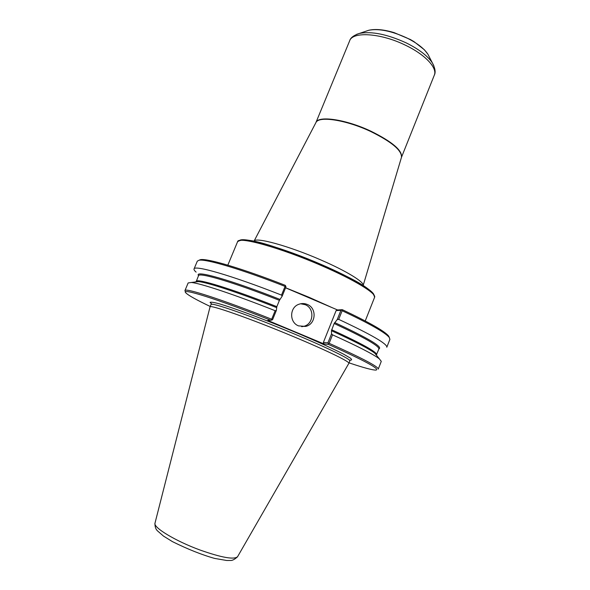 <?xml version="1.0" encoding="UTF-8"?>
<svg xmlns="http://www.w3.org/2000/svg" width="590" height="590" viewBox="0 0 590 590"><rect width="100%" height="100%" fill="white"/><g stroke="black" fill="none" stroke-linecap="round" stroke-linejoin="round"><path stroke-width="0.89" d="M315.856 122.705L315.923 122.587C318.578 115.743 346.028 119.829 370.653 131.474C391.708 141.858 401.982 150.48 401.473 157.323L434.299 75.195C437.618 68.056 425.294 54.686 405.559 45.268C380.919 33.033 352.51 31.277 349.649 40.821L315.901 122.617C317.818 115.323 345.666 119.246 370.793 131.135C392.365 141.814 402.587 150.561 401.466 157.36L401.458 157.383M198.963 260.249L200.512 259.659C207.333 258.206 242.497 268.538 285.258 285.339L285.73 286.113L285.066 286.401L281.519 295.111L282.16 296.195L285.958 286.88L285.73 286.113M285.575 287.817L337.583 309.971L342.333 309.676C369.288 322.413 384.732 331.204 388.648 336.057L389.348 337.554M196.109 272.108C194.464 270.692 193.771 269.645 194.036 268.959L197.318 261.141L199.095 260.227C205.94 258.774 241.664 269.32 285.066 286.401M194.036 268.959C194.25 264.755 231.958 275.537 281.519 295.111M185.319 291.541L184.935 290.605L188.151 282.942L191.308 282.485C200.18 283.2 234.378 294.521 275.161 310.701L271.673 319.242L271.909 320.001L267.705 320.407L323.999 343.941L328.468 344.398C364.76 360.711 380.587 369.274 375.941 370.085C372.504 370.144 363.536 367.732 349.051 362.857M271.909 320.001L272.58 319.684L276.312 310.539L275.161 310.701M276.312 310.539L276.843 306.66L279.417 300.347L282.16 296.195M210.217 306.476C196.426 299.882 188.321 295.361 185.894 292.92C179.847 287.36 217.319 298.96 270.98 320.341M184.935 290.605C184.685 287.485 222.017 299.462 271.673 319.242M337.237 319.544L334.169 323.504L331.425 330.717L331.55 333.785L327.922 342.856L323.379 342.436L336.123 310.591L340.924 310.303L337.237 319.544L338.704 319.367L342.148 310.731L341.75 309.993L342.333 309.676M342.148 310.731C369.606 323.667 385.307 332.568 389.267 337.451L389.901 339.346L386.811 347.237C387.409 343.926 371.368 334.633 338.704 319.367M328.468 344.398L328.32 343.616L329.139 343.306L332.524 334.832L331.55 333.785M332.524 334.832C357.894 346.308 373.492 354.31 379.333 358.838L381.28 361.36L378.249 369.097C378.485 366.7 362.12 358.101 329.139 343.306M336.123 310.591L337.583 309.971M340.924 310.303L341.75 309.993M327.922 342.856L328.32 343.616M323.999 343.941L323.379 342.436M301.66 326.69L303.57 326.373C313.784 324.264 314.905 308.26 305.111 304.654L300.627 303.769M298.57 325.887C289.174 322.457 289.439 307.302 298.938 304.256C301.733 303.253 304.499 303.312 307.243 304.433C317.147 308.083 316.019 324.271 305.686 326.41L298.57 325.887M155.008 523.138C152.95 527.401 175.555 541.126 200.342 550.138C221.818 557.675 234.23 559.858 237.586 556.672M155.015 523.079L210.025 306.933C209.126 304.138 250.868 318.762 293.142 336.462C326.558 350.372 350.276 361.965 348.874 363.307L237.615 556.621M374.038 295.214C373.831 290.796 352.09 277.787 321.845 264.733C283.244 247.852 242.896 236.406 239.466 240.565M237.578 241.723C237.932 236.015 280.265 247.608 321.668 265.714C354.443 279.844 376.885 293.673 374.576 297.353C373.19 287.684 344.958 274.881 310.2 259.836C274.778 246.384 245.551 235.764 237.578 241.723L227.829 265.153M285.604 287.758L308.924 297.242L332 307.589M195.312 281.983L198.41 281.592C206.994 282.241 238.773 292.64 276.562 307.596M211.987 304.3L210.07 302.36C210.888 301.888 214.037 302.39 219.539 303.872C232.371 307.641 256.392 316.41 282.256 326.86C308.105 337.392 331.654 347.916 343.771 354.266L350.18 358.005C352.245 359.642 352.031 360.335 349.538 360.092M331.425 330.717C354.826 341.367 369.31 348.882 374.864 353.248L376.811 355.682M334.685 322.568C368.448 338.321 383.19 347.097 378.913 348.882M198.55 275.648C193.8 269.637 229.687 279.542 279.911 299.381M196.109 281.88L198.506 275.737C198.675 272.034 233.529 282.227 279.417 300.347M334.169 323.504C364.436 337.554 379.341 346.05 378.876 348.985L376.317 355.055M191.308 282.485L198.41 281.592L196.116 281.437C196.168 278.001 230.933 288.481 276.843 306.66M331.669 329.766C362.009 343.705 376.995 352.024 376.619 354.738L374.864 353.248L379.333 358.838M210.025 306.933L211.014 304.558C210.158 301.66 251.937 316.174 294.181 333.896C327.583 347.812 351.257 359.487 349.818 360.918L350.106 360.372M315.893 122.639L254.017 241.214C255.057 236.715 288.65 245.831 320.96 259.998C346.588 271.068 364.591 282.227 363.152 285.531L363.152 285.545M363.152 285.531L401.436 157.456M356.655 34.331L359.494 33.401C371.73 31.123 387.32 34.294 406.281 42.923C419.099 49.324 427.816 56.02 432.418 63.012L433.798 65.66M366.191 31.137L368.757 30.267C378.802 28.379 391.465 30.923 406.746 37.9C417.108 43.077 424.173 48.542 427.957 54.31L429.196 56.721M365.24 320.945L374.576 297.353M200.512 259.659L199.095 260.227M388.648 336.057L389.267 337.451M303.57 326.373L305.686 326.41M211.014 304.558L211.191 303.961M349.649 40.821C350.49 37.76 353.771 35.289 359.494 33.401L368.757 30.267C375.52 28.77 383.987 29.566 394.157 32.649L410.375 39.515L414.025 41.647L424.439 49.826L427.957 54.31L432.418 63.012C435.199 68.352 435.826 72.415 434.299 75.195M237.416 556.908C234.562 559.497 232.172 560.684 230.255 560.463L226.752 560.5L214.642 558.42C201.765 554.792 187.686 549.187 172.413 541.613L163.489 536.089L157.655 531.015C155.804 529.429 154.905 526.9 154.956 523.433M348.874 363.307L349.818 360.918"/></g></svg>
